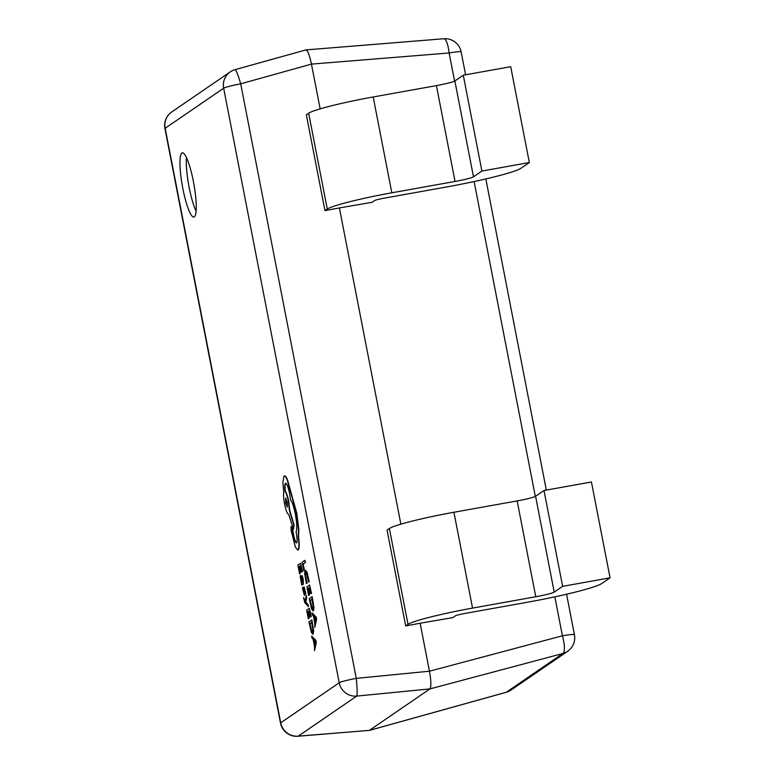 <?xml version="1.0" encoding="UTF-8"?>
<svg xmlns="http://www.w3.org/2000/svg" width="775" height="775" viewBox="0 0 775 775"><rect width="100%" height="100%" fill="white"/><g stroke="black" fill="none" stroke-linecap="round" stroke-linejoin="round"><path stroke-width="1.16" d="M194.312 216.893A32.647 5.842 -100.2 0 0 193.614 182.629A32.647 5.842 -100.2 0 0 182.338 152.811A32.647 5.842 -100.2 0 0 181.892 153.004A32.647 5.842 -100.2 0 0 182.6 187.269A32.647 5.842 -100.2 0 0 193.876 217.078A32.647 5.842 -100.2 0 0 194.312 216.893M303.538 597.573L304.885 602.824L308.431 606.534L308.014 604.423L305.757 602.097L306.706 597.67L306.261 595.394L304.924 601.303L303.538 597.573L304.992 600.935M301.775 585.106L303.316 584.214L303.228 579.516L302.269 575.651L301.63 575.932L302.589 582.238L300.468 575.438L300.254 576.716L301.775 585.106L302.996 584.263L301.959 575.709M302.812 581.744L300.468 575.438M299.576 573.839L298.598 566.99L299.499 566.38L300.933 571.979L299.799 566.167L300.661 565.576L302.182 571.64L300.555 563.27L297.881 565.101L299.576 573.839L300.206 573.577L298.908 566.932L299.518 566.515M301.872 571.853L302.502 571.582L300.555 563.27M300.623 572.183L301.243 571.921L300.119 566.108L300.69 565.721M308.537 582.044L306.706 572.183L305.214 570.545L304.643 573.297L306.396 583.517L305.205 574.847L305.66 572.735L306.793 573.887L308.537 582.044L309.215 581.744L307.026 572.124L305.524 570.487M306.396 583.517L307.045 583.226L305.524 574.788L305.97 572.677M303.79 570.758L304.41 570.497L303.161 564.026L305.524 562.408L304.808 560.364L302.124 562.195L303.79 570.758L304.41 570.497M308.615 595.578L307.627 588.729L308.528 588.109L309.661 593.921L308.838 587.905L309.69 587.314L311.221 593.369L309.593 585.009L306.919 586.84L308.615 595.578L309.235 595.307L307.946 588.671L308.557 588.254M310.911 593.582L311.54 593.321L309.593 585.009M309.661 593.921L310.281 593.65L309.157 587.847L309.719 587.46M313.468 610.874L313.943 607.774L312.209 596.75L309.215 598.639L311.686 609.16L313.158 610.933L313.633 607.833L311.889 596.808M314.795 627.382L316.588 619.312L316.152 617.065L311.957 612.773L312.412 615.088L313.449 616.144L314.757 622.906L314.795 627.382L316.278 619.361L315.842 617.123L311.957 612.773M304.226 593.224L303.035 587.528L302.376 587.818L304.352 595.345L304.459 588.942M304.275 591.654L304.139 589L305.263 594.086L305.912 593.805L304.071 586.849L303.519 587.712L303.887 593.292M304.565 595.307L304.585 591.596M308.324 618.828L307.336 611.979L308.237 611.359L309.37 617.171L308.547 611.146L309.399 610.564L310.93 616.619L309.302 608.259L306.629 610.09L308.324 618.828L308.944 618.557L307.656 611.921L308.266 611.504M310.62 616.832L311.24 616.561L309.302 608.259M309.37 617.171L309.99 616.9L308.857 611.097L309.428 610.7M313.177 634.124L313.652 631.024L311.908 620L308.925 621.889L311.385 632.41L312.868 634.173L313.332 631.073L311.598 620.058M314.505 650.632L316.297 642.553L315.861 640.315L311.666 636.013L312.112 638.338L313.148 639.394L314.466 646.156L314.505 650.632L315.977 642.611L315.541 640.373L311.666 636.013M298.268 549.93L297.949 549.988C299.073 548.564 299.16 544.186 298.22 536.842L298.511 529.577L296.447 513.195L287.215 479.996C285.927 476.867 284.851 475.559 283.989 476.063L282.856 482.331L283.747 492.193C283.292 494.615 283.573 498.567 284.58 504.05C286.052 510.996 287.438 514.416 288.726 514.3L293.473 529.373L293.783 525.101L289.443 510.531L288.407 501.435C287.322 496.174 286.198 492.842 285.035 491.437C284.541 486.865 284.677 484.162 285.442 483.309C286.731 483.193 288.116 486.603 289.588 493.549L290.499 499.865C292.146 501.706 293.754 506.443 295.333 514.096C296.97 523.261 297.222 529.199 296.098 531.892L296.273 532.812C297.251 538.354 297.348 541.696 296.544 542.839C295.604 543.023 294.568 540.592 293.444 535.535L291.032 526.458L291.09 530.216L295.314 546.947L297.726 550.076L298.268 549.93C299.382 548.506 299.479 544.127 298.54 536.784L298.83 529.519L296.767 513.137L287.535 479.948C286.246 476.809 285.171 475.501 284.309 476.005M296.854 542.781C295.924 542.965 294.887 540.533 293.754 535.486L292.63 529.577L291.032 526.458M285.607 483.242L285.772 483.242C284.997 484.104 284.861 486.816 285.355 491.379C286.517 492.793 287.632 496.116 288.726 501.377L289.763 510.483L294.103 525.043L293.473 529.373M320.143 108.878L311.443 64.112L240.705 83.826L356.277 678.377A16.323 1.395 84.4 0 1 356.742 696.086L298.249 736.143A16.323 4.175 85.4 0 1 297.852 736.25L369.365 730.389L429.922 688.917L356.742 696.086A16.323 16.004 -124.4 0 1 339.218 682.765L223.655 88.214L165.162 128.263L280.724 722.813L339.218 682.765A16.323 1.288 169 0 1 356.277 678.377L429.457 671.208L420.127 623.226L452.842 617.607L455.429 615.825A8.157 0.639 169 0 1 464.651 613.509L527.872 602.156A65.294 5.154 -11 0 0 601.632 583.604L610.061 577.83L562.631 586.346L554.212 592.11A16.323 1.288 -11 0 1 535.777 596.75L472.547 608.104A57.127 4.505 169 0 0 408.008 624.34L405.693 625.929L420.127 623.226M481.905 171.052L473.486 176.816A16.323 1.288 -11 0 1 455.051 181.457L391.821 192.801A57.127 4.505 169 0 0 327.282 209.047L324.967 210.626L306.338 114.787L308.653 113.208A57.127 4.505 169 0 1 373.192 96.972L436.422 85.618A16.323 1.288 -11 0 0 454.857 80.978L463.285 75.214L481.905 171.052L529.335 162.537L520.907 168.301A65.294 5.154 -11 0 1 447.156 186.862L383.925 198.216A8.157 0.639 169 0 0 374.703 200.531L372.116 202.304L339.402 207.932L400.869 524.171M405.693 625.929L387.064 530.09L389.379 528.502L408.008 624.34M324.967 210.626L339.402 207.932M463.285 75.214L510.706 66.698L529.335 162.537M562.631 586.346L544.002 490.507L535.583 496.271A16.323 1.288 -11 0 1 517.148 500.912L453.918 512.265A57.127 4.505 169 0 0 389.379 528.502M544.002 490.507L591.432 481.992L610.061 577.83M235.077 69.653A16.323 1.618 74.4 0 1 240.705 83.826A16.323 1.288 -11 0 0 223.655 88.214A16.323 16.004 -124.4 0 1 230.233 71.901A16.323 16.323 0 0 1 235.077 69.653L305.999 49.9L443.813 38.75A16.323 4.175 85.4 0 1 449.122 52.981L311.443 64.112C309.419 54.618 307.51 49.92 305.728 49.997M164.939 128.543A16.323 1.288 -11 0 1 165.162 128.263A16.323 16.004 -124.4 0 1 171.74 111.958A16.323 16.323 0 0 0 164.939 128.543L280.511 723.094A16.323 1.288 169 0 1 280.724 722.813A16.323 16.004 -124.4 0 0 298.249 736.143L369.365 730.389L506.327 692.23A16.323 1.618 74.4 0 1 506.24 692.288A16.323 16.323 0 0 0 511.074 690.031L567.639 651.3A16.323 16.323 0 0 0 574.44 634.715A16.323 1.288 169 0 0 562.417 635.791L429.457 671.208C431.152 680.925 431.317 686.834 429.922 688.917L562.882 653.499A16.323 4.398 75.1 0 0 562.417 635.791L554.842 596.847M186.455 157.548A32.647 5.842 -100.2 0 0 196.085 211.207M304.1 570.555L303.161 564.026M302.841 564.084L305.524 562.408M305.214 562.466L304.808 560.364M305.699 570.419L305.214 570.545M311.986 599.114L309.923 600.528L311.598 607.532L312.722 608.733L313.129 606.428L311.986 599.114M312.015 599.259L310.242 600.47L311.918 607.474L313.032 608.675M313.875 616.6L314.931 622.054L315.706 618.46L313.875 616.6M314.292 617.036L315.096 621.221M301.243 577.859L300.903 577.482L300.787 578.227L301.591 581.938L302.337 582.422L300.981 577.472M301.213 577.423L302.153 582.548M301.911 581.88L302.463 582.49M303.907 593.282L302.715 587.586M304.188 588.99L304.449 589.494M305.263 594.086L305.912 593.805M305.592 593.863L303.703 586.927M308.111 606.583L308.014 604.423M307.704 604.481L305.96 602.243M305.544 601.739L306.706 597.67M306.387 597.728L305.951 595.452M311.695 622.364L309.632 623.778L311.308 630.773L312.422 631.974L312.829 629.678L311.695 622.364M311.724 622.509L309.952 623.72L311.627 630.714L312.742 631.925M313.584 639.85L314.64 645.304L315.406 641.652L313.584 639.85M313.991 640.286L314.805 644.471M284.57 475.889L283.989 476.063M285.704 503.149L287.322 507.15L287.186 502.132L285.626 498.112L285.704 503.149L287.399 507.063M285.801 498.17L286.014 503.101M535.322 496.426L474.116 181.553M454.596 81.133L449.122 52.981A16.323 1.288 -11 0 1 461.144 51.906A16.323 16.323 0 0 0 443.813 38.75M511.074 690.031A16.323 16.004 -124.4 0 1 506.327 692.23L562.882 653.499A16.323 16.004 -124.4 0 0 567.639 651.3M308.653 113.208L327.282 209.047M373.192 96.972L391.821 192.801M436.422 85.618L455.051 181.457M454.857 80.978L473.486 176.816M453.918 512.265L472.547 608.104M517.148 500.912L535.777 596.75M535.583 496.271L554.212 592.11M171.74 111.958L230.233 71.901M280.511 723.094A16.323 16.323 0 0 0 297.852 736.25M574.44 634.715L566.564 594.231M546.327 490.091L485.838 178.928M465.601 74.797L461.144 51.906M506.24 692.288L369.191 730.467"/></g></svg>
